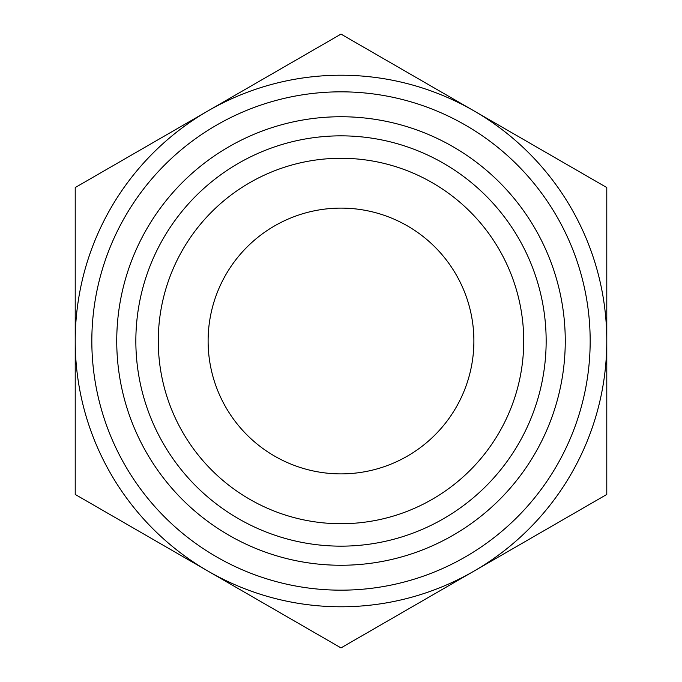 <?xml version="1.0" encoding="UTF-8"?>
<svg xmlns="http://www.w3.org/2000/svg" width="682" height="682" viewBox="0 0 682 682"><rect width="100%" height="100%" fill="white"/><g stroke="black" fill="none" stroke-linecap="round" stroke-linejoin="round"><path stroke-width="1.02" d="M341 590.169A249.169 249.169 0 0 1 91.831 341A249.169 249.169 0 0 1 341 91.831A249.169 249.169 0 0 1 590.169 341A249.169 249.169 0 0 1 341 590.169M341 565.259A224.259 224.259 0 0 1 116.741 341A224.259 224.259 0 0 1 341 116.741A224.259 224.259 0 0 1 565.259 341A224.259 224.259 0 0 1 341 565.259M341 158.275A182.725 182.725 0 0 1 523.725 341A182.725 182.725 0 0 1 341 523.725A182.725 182.725 0 0 1 158.275 341A182.725 182.725 0 0 1 341 158.275M341 135.846A205.154 205.154 0 0 1 546.154 341A205.154 205.154 0 0 1 341 546.154A205.154 205.154 0 0 1 135.846 341A205.154 205.154 0 0 1 341 135.846M341 208.112A132.888 132.888 0 0 1 473.888 341A132.888 132.888 0 0 1 341 473.888A132.888 132.888 0 0 1 208.112 341A132.888 132.888 0 0 1 341 208.112M341 606.784A265.784 265.784 0 0 1 208.112 571.175L341 647.9L606.784 494.45L606.784 187.55L341 34.1L208.112 110.825A265.784 265.784 0 0 1 606.784 341A265.784 265.784 0 0 1 341 606.784M75.216 187.55L75.216 494.45L208.112 571.175A265.784 265.784 0 0 1 208.112 110.825L75.216 187.55"/></g></svg>
